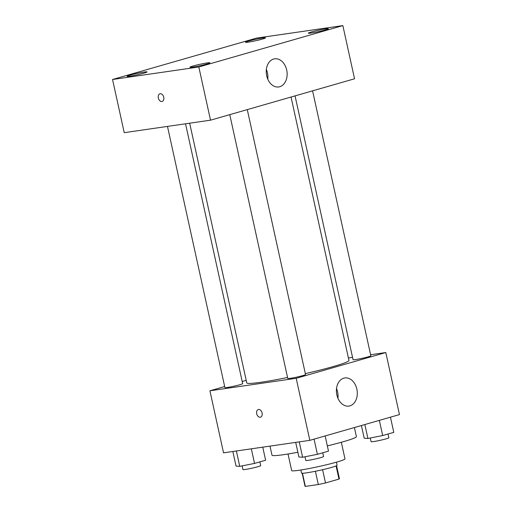 <?xml version="1.0" encoding="UTF-8"?>
<svg xmlns="http://www.w3.org/2000/svg" width="512" height="512" viewBox="0 0 512 512"><rect width="100%" height="100%" fill="white"/><g stroke="black" fill="none" stroke-linecap="round" stroke-linejoin="round"><path stroke-width="0.77" d="M336.083 465.92L338.976 479.085L325.504 482.957A17.613 1.197 -12.4 0 1 318.31 484.525L305.338 486.4A17.613 1.197 -12.4 0 1 305.024 486.253L302.17 473.261M338.976 479.085A17.613 1.197 -12.4 0 0 339.424 478.688L336.57 465.696M336.397 462.189L337.069 465.267A18.195 1.235 167.6 0 1 319.565 470.381A18.195 1.235 167.6 0 1 301.53 473.082L300.851 470.003M322.592 469.702L325.504 482.957M302.451 473.261L305.338 486.4M315.392 471.264L318.31 484.525M341.331 442.272L344.979 458.88A27.29 1.856 167.6 0 1 318.726 466.554A27.29 1.856 167.6 0 1 291.674 470.605L288.019 453.99M354.394 427.546L356.39 436.627A43.213 2.938 167.6 0 1 327.341 445.888M297.869 452.25A43.213 2.938 167.6 0 1 271.981 455.187L269.99 446.118M370.598 354.746L385.811 352.538L399.456 414.592L309.837 440.346L223.552 452.838L209.914 390.79L224.678 386.547M242.202 381.51L246.214 380.358M189.677 123.2L246.771 382.899A52.307 3.558 -12.4 0 0 287.552 377.485M305.331 373.632A52.307 3.558 -12.4 0 0 348.954 360.435L291.04 97.037M385.811 352.538L296.198 378.298L209.914 390.79M348.41 357.958L352.544 357.357M229.766 114.65L287.763 378.451A9.094 0.621 -12.4 0 0 296.781 377.101A9.094 0.621 -12.4 0 0 305.536 374.541L247.283 109.613M167.482 126.413L224.896 387.552A9.094 0.621 -12.4 0 0 233.92 386.202A9.094 0.621 -12.4 0 0 242.669 383.648L185.536 123.802M312.576 90.848L370.829 355.776A9.094 0.621 167.6 0 1 365.325 357.574A9.094 0.621 167.6 0 1 355.539 359.571A9.094 0.621 167.6 0 1 353.056 359.686L295.059 95.885M296.198 378.298L309.837 440.346M356.858 389.139A14.214 10.362 -98.2 0 1 348.89 406.08A14.214 10.362 -98.2 0 1 336.595 393.498A14.214 10.362 -98.2 0 1 344.813 377.946A14.214 10.362 -98.2 0 1 356.858 389.139M260.486 417.178A3.981 2.714 74 0 1 260.243 417.229A3.981 2.714 74 0 1 256.736 413.926A3.981 2.714 74 0 1 258.291 409.53A3.981 2.714 74 0 1 261.997 412.602A3.981 2.714 74 0 1 260.486 417.178A3.981 2.714 74 0 1 260.243 417.229A3.981 2.714 74 0 1 256.736 413.926A3.981 2.714 74 0 1 258.291 409.53M336.525 388.557A14.214 10.362 -98.2 0 1 337.6 391.923A14.214 10.362 -98.2 0 1 337.926 398.253M354.547 78.784L210.522 120.179L124.237 132.672L112.544 79.488L256.57 38.093L342.854 25.6L354.547 78.784M342.854 25.6L198.829 66.995L112.544 79.488M198.829 66.995L210.522 120.179M162.144 101.446A3.981 2.714 74 0 1 161.901 101.498A3.981 2.714 74 0 1 158.394 98.189A3.981 2.714 74 0 1 159.949 93.792A3.981 2.714 74 0 1 163.648 96.87A3.981 2.714 74 0 1 162.144 101.446A3.981 2.714 74 0 1 161.901 101.498A3.981 2.714 74 0 1 158.394 98.189A3.981 2.714 74 0 1 159.949 93.792M273.645 59.04A14.214 10.362 -98.2 0 1 274.65 58.822A14.214 10.362 -98.2 0 1 286.944 71.405A14.214 10.362 -98.2 0 1 278.726 86.957A14.214 10.362 -98.2 0 1 266.547 75.072A14.214 10.362 -98.2 0 1 273.645 59.04M206.861 64.006A10.246 0.698 -12.4 0 0 209.926 62.81A10.246 0.698 -12.4 0 0 207.13 62.938A10.246 0.698 -12.4 0 0 196.109 65.184A10.246 0.698 -12.4 0 0 189.914 67.213A10.246 0.698 -12.4 0 0 196.07 66.509A10.246 0.698 -12.4 0 0 206.861 64.006M325.286 29.971A10.246 0.698 -12.4 0 0 328.346 28.774A10.246 0.698 -12.4 0 0 325.549 28.902A10.246 0.698 -12.4 0 0 314.534 31.149A10.246 0.698 -12.4 0 0 308.339 33.178A10.246 0.698 -12.4 0 0 314.496 32.474A10.246 0.698 -12.4 0 0 325.286 29.971M262.419 39.072A10.246 0.698 -12.4 0 0 265.485 37.875A10.246 0.698 -12.4 0 0 262.688 38.003A10.246 0.698 -12.4 0 0 251.667 40.25A10.246 0.698 -12.4 0 0 245.472 42.278A10.246 0.698 -12.4 0 0 251.629 41.574A10.246 0.698 -12.4 0 0 262.419 39.072M143.994 73.107A10.246 0.698 -12.4 0 0 147.059 71.91A10.246 0.698 -12.4 0 0 144.262 72.038A10.246 0.698 -12.4 0 0 133.248 74.285A10.246 0.698 -12.4 0 0 127.053 76.314A10.246 0.698 -12.4 0 0 133.21 75.616A10.246 0.698 -12.4 0 0 143.994 73.107M266.362 69.44A14.214 10.362 -98.2 0 1 267.763 79.13M390.445 417.184L393.786 432.365L382.694 435.552L367.91 438.483L364.205 438.227L361.414 425.523M364.845 424.538L367.91 438.483M379.36 420.371L382.694 435.552M370.278 438.01L371.085 441.683A9.094 0.621 -12.4 0 0 380.102 440.333A9.094 0.621 -12.4 0 0 388.858 437.773L388.032 434.016M325.152 435.949L328.493 451.13L317.402 454.317L302.618 457.248L298.912 456.992L295.706 442.394M299.238 441.882L302.618 457.248M314.067 439.136L317.402 454.317M304.986 456.781L305.792 460.448A9.094 0.621 -12.4 0 0 314.81 459.098A9.094 0.621 -12.4 0 0 323.565 456.538L322.739 452.781M262.752 447.168L265.626 460.23L254.541 463.418L239.75 466.349L236.051 466.093L232.838 451.494M236.371 450.989L239.75 466.349M251.328 448.819L254.541 463.418M242.118 465.882L242.925 469.549A9.094 0.621 -12.4 0 0 251.942 468.198A9.094 0.621 -12.4 0 0 260.698 465.645L259.872 461.888"/></g></svg>
